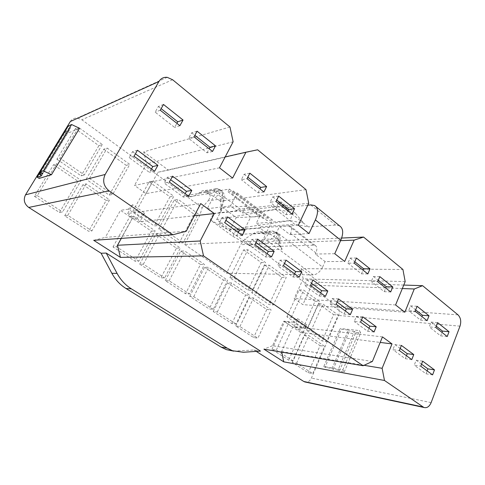 <?xml version="1.0" encoding="UTF-8"?>
<svg xmlns="http://www.w3.org/2000/svg" width="485" height="485" viewBox="0 0 485 485"><rect width="100%" height="100%" fill="white"/><g stroke="black" fill="none" stroke-linecap="round" stroke-linejoin="round"><path stroke-width="0.36" stroke-dasharray="2.42 1.82" d="M34.386 196.322L37.284 195.619L56.606 163.706L53.556 164.718L34.386 196.322L59.479 212.485L62.577 211.957L81.134 180.42L56.606 163.706M37.284 195.619L62.577 211.957M81.134 180.42L77.903 181.244L53.556 164.718M77.903 181.244L59.479 212.485M137.449 150.229L132.538 151.69L129.143 157.625L149.525 172.466L151.459 168.998M132.538 151.69L135.412 153.806M154.588 171.29L149.525 172.466M134.03 156.237L129.143 157.625M163.506 104.469L158.377 106.476L155.133 112.15L174.63 127.428L176.898 123.354M158.377 106.476L161.129 108.646M179.893 125.712L174.63 127.428M160.238 110.21L155.133 112.15M102.262 144.512L84.354 174.952L59.952 158.177L78.582 127.391L102.262 144.512L98.879 145.676L75.369 128.749L78.582 127.391M75.369 128.749L56.878 159.244L59.952 158.177M56.878 159.244L81.098 175.831L84.354 174.952M98.879 145.676L81.098 175.831M39.109 178.431L66.299 133.824L79.534 128.289M70.313 121.541C71.95 119.061 74.284 117.897 77.303 118.049L81.85 119.777L202.166 207.713L199.881 215.182L184.615 244.434L267.217 240.669C270.83 240.02 274.007 237.213 276.747 232.242L322.61 267.089C320.07 271.891 316.929 274.504 313.195 274.916L226.513 273.225L240.663 244.652L244.949 238.984L252.721 233.915L268.326 232.97L268.375 234.085C270.836 234.219 273.334 235.583 275.868 238.177L279.972 240.76L279.208 241.033C278.814 244.543 279.809 247.295 282.179 249.29L281.3 247.702L278.451 244.683L273.619 241.063C268.017 242.664 263.858 243.591 261.142 243.84L240.663 244.652M40.346 171.902L64.42 132.484L66.299 133.824M64.42 132.484L69.234 130.441L67.324 129.077L70.604 127.658L68.288 125.997M42.698 173.466L70.604 127.658M40.94 172.296L67.324 129.077M41.637 175.752L69.234 130.441M233.703 351.128L254.031 349.994L260.487 351.104M254.031 349.994L256.244 351.389M334.747 253.71L315.317 254.055L325.108 261.567L344.677 261.482M309.018 233.57L289.975 234.613L279.481 226.562L276.747 232.242M298.342 225.216L279.481 226.562M339.379 371.146L337.954 370.194L354.408 331.425L355.784 332.413L339.379 371.146L344.229 372.031L342.859 369.922L323.81 366.49L340.221 328.46L341.361 329.273L348.442 330.061L331.995 368.539L324.992 367.272L341.361 329.273M323.81 366.49L324.992 367.272M344.229 372.031L360.688 332.971L359.47 330.582L340.221 328.46M342.859 369.922L359.47 330.582M337.954 370.194L333.183 369.327L331.995 368.539M333.183 369.327L349.588 330.879L348.442 330.061M354.408 331.425L349.588 330.879M355.784 332.413L360.688 332.971M307.787 205.222L284.083 207.744L289.03 211.642L275.747 209.465L270.891 205.67L237.705 209.423L242.397 212.957L275.747 209.465L294.747 224.3L260.766 226.798L256.232 223.385L290.06 220.639L303.592 223.13L308.351 226.883L294.747 224.3M284.083 207.744L270.891 205.67M232.836 236.34L236.086 229.86L242.106 234.273L250.678 217.031L216.413 191.145L207.271 208.726L213.618 213.382L210.229 219.947L232.836 236.34L252.467 247.247L313.649 245.186L315.311 245.537C317.19 246.792 317.372 249.235 315.862 252.867L315.317 254.055M216.674 219.675L222.851 207.629L236.219 217.589L230.193 229.538L290.06 220.639L292.77 213.497L278.566 202.281L275.747 209.465L216.674 219.675L230.193 229.538M210.229 219.947L228.908 230.09L252.467 247.247M295.389 213.254L281.148 201.972L289.03 211.642L303.592 223.13L295.389 213.254L292.77 213.497M281.148 201.972L278.566 202.281M216.413 191.145L229.356 189.101L227.992 191.757L233.188 190.963L231.812 193.654L237.116 192.872L230.484 205.889L237.007 210.799L237.705 209.423M230.484 205.889L207.271 208.726M213.618 213.382L237.007 210.799M236.086 229.86L260.099 228.156L266.283 232.8L242.106 234.273M260.099 228.156L260.766 226.798M237.116 192.872L272.479 220.044L266.283 232.8M222.851 207.629L245.822 206.137L242.397 212.957M245.822 206.137L259.566 216.619L256.232 223.385M231.812 193.654L266.968 220.511L272.479 220.044M233.188 190.963L268.26 217.874L266.968 220.511M227.992 191.757L262.858 218.359L268.26 217.874M229.356 189.101L264.137 215.752L262.858 218.359M250.678 217.031L264.137 215.752M236.219 217.589L259.566 216.619M404.866 312.195L302.87 304.635L294.183 298.481L395.584 304.962M382.465 336.899L294.062 326.635L303.058 332.752L380.198 342.428M303.058 332.752L306.587 324.865L297.657 318.693L294.062 326.635M297.657 318.693L293.558 322.228L302.501 328.345L292.643 327.187L281.585 351.589L281.7 352.128M306.587 324.865L302.501 328.345M293.558 322.228L283.78 321.173L292.643 327.187M219.481 167.822L134.472 185.422L146.07 193.636L232.624 178.056M127.713 213.473L139.856 221.73L144.633 213.036L132.587 204.725L127.713 213.473L200.729 203.573M194.346 215.746L139.856 221.73M144.633 213.036L140.389 217.425L132.369 218.395L120.492 210.332L105.318 237.371L186.234 231.218M132.587 204.725L128.343 209.18L140.389 217.425M128.343 209.18L120.492 210.332M233.121 141.802L146.531 163.936L134.472 185.422M229.975 126.997L143.754 151.866L146.531 163.936M146.07 193.636L157.892 172.266L168.313 170.096L143.754 151.866M157.892 172.266L225.179 156.946M168.313 170.096L257.65 149.798M405.175 281.603L303.186 278.851L294.183 298.481M303.186 278.851L301.094 268.629L402.932 269.484M402.326 288.539L311.722 285.107L319.56 282.331L301.094 268.629M311.722 285.107L302.87 304.635M403.756 285.065L319.56 282.331M93.702 240.317L105.318 237.371M121.305 238.384L132.369 218.395M372.371 361.477L272.521 345.714L283.78 321.173M272.521 345.714L263.913 349.151M281.585 351.589L364.035 365.296M228.908 230.09L288.642 225.81L290.26 226.101C292.055 227.289 292.146 229.726 290.551 233.412L289.975 234.613M322.61 267.089L325.108 261.567M340.603 240.669L261.142 243.84L268.375 234.085M308.727 203.233L199.881 215.182M184.615 244.434L226.513 273.225M339.518 225.816L335.584 225.058L308.351 226.883M305.993 189.629L220.378 201.184C221.142 204.919 221.342 207.992 220.978 210.411C220.687 212.054 220.16 212.933 219.384 213.042L223.252 200.153L222.845 198.729L208.029 200.796L202.166 207.713M220.378 201.184L221.463 197.189L224.294 199.359L223.252 200.153M220.281 201.111L214.988 197.146L205.931 192.315L185.525 195.558L188.786 196.722C192.509 196.952 196.098 195.582 199.547 192.606C201.257 191.126 203.039 190.435 204.9 190.526L206.58 191.12L219.529 189.35C220.845 190.235 220.536 192.127 218.602 195.037L221.463 197.189C222.882 193.933 222.936 191.848 221.621 190.938L220.414 190.793C222.791 192.866 223.597 195.516 222.845 198.729M206.58 191.12L208.617 192.648C210.811 194.697 210.611 197.413 208.029 200.796M341.664 238.05L273.619 241.063M252.721 233.915C255.274 232.315 257.705 231.648 260.015 231.903L262.13 232.715L275.947 232.182L272.831 231.09L276.535 233.352L277.832 233.612C279.227 234.54 279.433 236.704 278.438 240.111L278.451 244.683M275.953 232.188C277.359 233.17 277.335 235.164 275.868 238.177L273.704 241.124M199.547 192.606L213.539 190.356C214.334 188.992 215.443 188.398 216.874 188.568L219.535 189.35L221.651 190.963M213.539 190.356C214.837 190.314 215.037 190.878 214.152 192.048C215.601 192.042 217.086 193.036 218.602 195.037L214.988 197.146M262.13 232.715L263.967 234.091C265.337 235.51 264.877 237.286 262.597 239.426C258.062 243.694 257.165 247.192 259.893 249.908L244.949 238.984M262.597 239.426L277.644 238.699C278.899 238.693 279.421 239.469 279.208 241.033M458.01 314.862L336.766 306.096L259.893 249.908L282.179 249.29M336.766 306.096C339.342 308.46 339.967 311.582 338.633 315.456L311.418 378.064C310.097 380.81 308.224 382.168 305.799 382.144M86.112 179.268L103.754 149.18L107.173 148.058L129.786 164.403L112.69 194.436L109.228 195.109L86.112 179.268L89.41 178.425L112.69 194.436M103.754 149.18L126.215 165.349L109.228 195.109M64.675 215.831L82.947 184.67L86.215 183.882L109.616 199.826L91.92 230.921L88.603 231.248L64.675 215.831L67.809 215.34L91.92 230.921M82.947 184.67L106.185 200.45L88.603 231.248M132.817 211.266L149.144 181.857L152.86 181.081L173.812 196.225L157.977 225.58L154.23 225.937L132.817 211.266L136.43 210.763L157.977 225.58M149.144 181.857L169.968 196.843L154.23 225.937M113.005 246.962L129.889 216.546L133.484 216.092L155.139 230.842L138.771 261.197L135.139 261.221L113.005 246.962L116.491 246.798L138.771 261.197M129.889 216.546L151.405 231.151L135.139 261.221M139.735 264.179L155.873 234.182L159.632 233.903L180.347 248.023L164.694 277.947L160.905 277.82L139.735 264.179L143.39 264.179L164.694 277.947M155.873 234.182L176.467 248.168L160.905 277.82M158.674 228.981L174.291 199.953L178.159 199.365L198.213 213.861L183.063 242.827L179.165 243.021L158.674 228.981L162.451 228.653L183.063 242.827M174.291 199.953L194.236 214.315L179.165 243.021M165.3 280.645L180.741 251.072L184.646 250.951L204.488 264.47L189.502 293.977L185.567 293.704L165.3 280.645L169.113 280.803L189.502 293.977M180.741 251.072L200.469 264.464L185.567 293.704M189.774 296.414L204.567 267.247L208.605 267.277L227.617 280.233L213.267 309.333L209.205 308.927L189.774 296.414L193.733 296.711L213.267 309.333M204.567 267.247L223.482 280.087L209.205 308.927M213.236 311.528L227.416 282.761L231.569 282.925L249.811 295.353L236.043 324.053L231.866 323.531L213.236 311.528L217.322 311.952L236.043 324.053M227.416 282.761L245.568 295.086L231.866 323.531M229.878 277.76L243.628 249.866L247.859 249.745L265.556 262.537L252.206 290.363L247.95 290.139L229.878 277.76L234.043 277.881L252.206 290.363M243.628 249.866L261.239 262.549L247.95 290.139M251.709 292.716L264.907 265.186L269.23 265.192L286.235 277.481L273.413 304.95L269.066 304.604L251.709 292.716L255.977 292.958L273.413 304.95M264.907 265.186L281.833 277.371L269.066 304.604M286.871 316.802L299.209 289.878L303.671 290.091L319.585 301.585L307.593 328.454L303.113 327.933L286.871 316.802L291.291 317.245L307.593 328.454M299.209 289.878L315.056 301.288L303.113 327.933M235.74 326.023L249.345 297.644L253.6 297.935L271.115 309.873L257.905 338.178L253.625 337.542L235.74 326.023L239.936 326.563L257.905 338.178M249.345 297.644L266.78 309.485L253.625 337.542M271.958 349.358L284.659 321.628L289.072 322.107L305.447 333.262L293.104 360.919L288.678 360.125L271.958 349.358L276.323 350.073L293.104 360.919M284.659 321.628L300.973 332.698L288.678 360.125M306.49 330.249L318.36 303.665L322.895 303.98L338.209 315.05L326.672 341.573L322.125 340.955L306.49 330.249L310.988 330.788L326.672 341.573M318.36 303.665L333.625 314.65L322.125 340.955M292.152 362.362L304.368 335.008L308.854 335.584L324.611 346.32L312.74 373.608L308.236 372.722L292.152 362.362L296.596 363.174L312.74 373.608M304.368 335.008L320.064 345.666L308.236 372.722M197.08 131.186L191.684 132.805L188.629 138.395L194 136.837M212.533 151.453L207.022 152.811L188.629 138.395M207.022 152.811L209.168 148.798M191.684 132.805L194.837 135.303M172.551 176.182L167.343 177.28L164.148 183.112L169.332 182.087M188.689 196.267L183.354 197.098L164.148 183.112M183.354 197.098L185.179 193.691M167.343 177.28L170.635 179.699M249.872 173.206L244.119 174.267L241.342 179.699L247.083 178.704M263.919 191.981L258.075 192.812L241.342 179.699M258.075 192.812L260.021 188.907M244.119 174.267L247.841 177.207M227.653 216.934L222.039 217.492L219.147 223.155L224.743 222.663M242.294 235.516L236.577 235.849L219.147 223.155M236.577 235.849L238.232 232.545M222.039 217.492L225.919 220.348M257.656 239.123L251.848 239.408L249.114 244.98L254.904 244.755M271.509 256.911L265.616 256.989L249.114 244.98M265.616 256.989L267.18 253.74M251.848 239.408L256.019 242.476M278.669 196.128L272.74 196.892L270.115 202.239L276.026 201.53M291.97 214.109L285.968 214.667L270.115 202.239M285.968 214.667L287.811 210.829M272.74 196.892L276.747 200.062M286.053 260.118L280.075 260.166L277.487 265.635L283.446 265.653M299.178 277.171L293.128 277.026L277.487 265.635M293.128 277.026L294.613 273.831M280.075 260.166L284.501 263.416M312.964 280.021L306.847 279.845L304.392 285.228L310.497 285.465M325.417 296.39L319.245 296.038L304.392 285.228M319.245 296.038L320.652 292.898M306.847 279.845L311.497 283.264M338.506 298.912L332.274 298.542L329.939 303.828L336.166 304.259M350.34 314.644L344.059 314.104L329.939 303.828M344.059 314.104L345.393 311.018M332.274 298.542L337.111 302.094M356.426 258.014L350.121 258.075L347.872 263.173L354.171 263.161M367.83 273.934L361.477 273.831L347.872 263.173M361.477 273.831L363.059 270.169M350.121 258.075L354.784 261.761M379.822 276.632L373.426 276.505L371.292 281.518L377.676 281.7M390.68 291.952L384.247 291.673L371.292 281.518M384.247 291.673L385.757 288.072M373.426 276.505L378.258 280.324M417.082 306.284L410.571 305.871L408.6 310.752L415.105 311.218M427.097 320.676L420.568 320.124L408.6 310.752M420.568 320.124L421.956 316.62M410.571 305.871L415.639 309.879M362.786 316.863L356.451 316.317L354.232 321.519L360.555 322.125M374.044 331.995L367.666 331.297L354.232 321.519M367.666 331.297L368.939 328.26M356.451 316.317L361.458 319.997M401.398 345.423L394.935 344.611L392.892 349.667L399.355 350.534M411.771 359.627L405.278 358.682L392.892 349.667M405.278 358.682L406.448 355.729M394.935 344.611L400.18 348.466M437.646 322.652L431.086 322.088L429.207 326.896L435.76 327.508M447.212 336.541L440.635 335.856L429.207 326.896M440.635 335.856L441.962 332.401M431.086 322.088L436.276 326.193M422.69 361.167L416.166 360.216L414.22 365.193L420.737 366.193M432.59 374.875L426.042 373.802L414.22 365.193M426.042 373.802L427.158 370.892M416.166 360.216L421.526 364.162M126.215 165.349L129.786 164.403M89.41 178.425L107.173 148.058M106.185 200.45L109.616 199.826M67.809 215.34L86.215 183.882M169.968 196.843L173.812 196.225M136.43 210.763L152.86 181.081M151.405 231.151L155.139 230.842M116.491 246.798L133.484 216.092M176.467 248.168L180.347 248.023M143.39 264.179L159.632 233.903M194.236 214.315L198.213 213.861M162.451 228.653L178.159 199.365M200.469 264.464L204.488 264.47M169.113 280.803L184.646 250.951M223.482 280.087L227.617 280.233M193.733 296.711L208.605 267.277M245.568 295.086L249.811 295.353M217.322 311.952L231.569 282.925M261.239 262.549L265.556 262.537M234.043 277.881L247.859 249.745M281.833 277.371L286.235 277.481M255.977 292.958L269.23 265.192M315.056 301.288L319.585 301.585M291.291 317.245L303.671 290.091M266.78 309.485L271.115 309.873M239.936 326.563L253.6 297.935M300.973 332.698L305.447 333.262M276.323 350.073L289.072 322.107M333.625 314.65L338.209 315.05M310.988 330.788L322.895 303.98M320.064 345.666L324.611 346.32M296.596 363.174L308.854 335.584M172.605 79.734L81.85 119.777M237.062 351.116L243.397 352.262M288.642 225.81L313.649 245.186M290.551 233.412L315.862 252.867M267.217 240.669L313.195 274.916M310.782 204.906L335.584 225.058M208.617 192.648L220.414 190.793L218.347 189.223L216.874 188.574L204.9 190.526M268.326 232.97C269.563 231.412 271.06 230.781 272.825 231.084M205.931 192.315L208.859 193.612C210.848 193.927 212.612 193.406 214.152 192.048M263.967 234.091L276.535 233.352C278.075 234.795 278.445 236.577 277.644 238.699M459.998 326.15L338.633 315.456M431.135 402.599L311.418 378.064M167.222 77.333L77.303 118.049M315.311 245.537L290.26 226.101M316.068 206.707L314.607 205.519M220.978 210.411L224.294 199.359C225.337 196.431 224.446 193.624 221.615 190.938M260.015 231.903L272.831 231.084M188.786 196.722L208.859 193.612L207.301 192.933M275.916 232.157L277.826 233.612M277.832 233.612C279.803 234.97 280.518 237.353 279.972 240.76C279.657 243.5 280.1 245.81 281.306 247.702"/><path stroke-width="0.73" d="M151.459 168.998L152.799 166.585L135.412 153.806M157.892 165.343L154.588 171.29L134.03 156.237L137.449 150.229L157.892 165.343L152.799 166.585M176.898 123.354L177.765 121.802L161.129 108.646M183.051 120.025L179.893 125.712L160.238 110.21L163.506 104.469L183.051 120.025L177.765 121.802M105.154 174.473C102.317 180.808 103.62 186.264 109.058 190.841L28.73 207.441C24.25 203.967 23.177 199.765 25.517 194.837L70.313 121.541L158.928 81.51L105.154 174.473L25.517 194.837M43.377 170.853L71.616 124.53L68.288 125.997L40.273 171.854L43.377 170.853L51.471 174.709L39.109 178.431L37.145 177.134L41.637 175.752L39.643 174.43L40.94 172.296M51.471 174.709L79.534 128.289L71.616 124.53M158.928 81.51C160.874 78.406 163.639 77.012 167.222 77.333L172.605 79.734L229.975 126.997L233.121 141.802L219.481 167.822L232.624 178.056L245.944 152.217L257.65 149.798L305.993 189.629L308.727 203.233L298.342 225.216L309.018 233.57L315.371 219.917C318.451 212.679 318.196 207.877 314.607 205.519L310.782 204.906L307.787 205.222M40.273 171.854L42.698 173.466L39.643 174.43M37.145 177.134L40.346 171.902M109.058 190.841L172.866 234.776L186.234 231.218L200.729 203.573L214.334 213.552L194.346 215.746M380.198 342.428L392.019 343.907L382.465 336.899L372.371 361.477L363.077 365.738L203.518 255.88L200.196 240.984L214.334 213.552M392.019 343.907L382.132 368.303L384.478 380.476L423.902 407.473C426.952 408.267 429.364 406.642 431.135 402.599L459.998 326.15C461.405 321.452 460.738 317.687 458.01 314.862L422.58 285.671L414.269 288.993L404.866 312.195L395.584 304.962L405.175 281.603L402.932 269.484L363.592 237.08L354.135 240.13L344.677 261.482L334.747 253.71L340.779 240.281C343.683 233.139 343.259 228.32 339.518 225.816L316.068 206.707M434.487 369.891L422.69 361.167L420.737 366.193L432.59 374.875L434.487 369.891L427.934 368.873L427.158 370.892M449.049 331.728L437.646 322.652L435.76 327.508L447.212 336.541L449.049 331.728L442.472 331.091L441.962 332.401M413.766 354.565L401.398 345.423L399.355 350.534L411.771 359.627L413.766 354.565L407.261 353.674L406.448 355.729M376.208 326.787L362.786 316.863L360.555 322.125L374.044 331.995L376.208 326.787L369.825 326.144L368.939 328.26M429.019 315.79L417.082 306.284L415.105 311.218L427.097 320.676L429.019 315.79L422.483 315.286L421.956 316.62M392.765 286.932L379.822 276.632L377.676 281.7L390.68 291.952L392.765 286.932L386.327 286.702L385.757 288.072M370.019 268.829L356.426 258.014L354.171 263.161L367.83 273.934L370.019 268.829L363.659 268.781L363.059 270.169M352.613 309.345L338.506 298.912L336.166 304.259L350.34 314.644L352.613 309.345L346.32 308.866L345.393 311.018M327.811 291L312.964 280.021L310.497 285.465L325.417 296.39L327.811 291L321.628 290.709L320.652 292.898M301.7 271.691L286.053 260.118L283.446 265.653L299.178 277.171L301.7 271.691L295.644 271.606L294.613 273.831M294.534 208.75L278.669 196.128L276.026 201.53L291.97 214.109L294.534 208.75L288.514 209.368L287.811 210.829M274.171 251.333L257.656 239.123L254.904 244.755L271.509 256.911L274.171 251.333L268.266 251.479L267.18 253.74M245.113 229.841L227.653 216.934L224.743 222.663L242.294 235.516L245.113 229.841L239.378 230.242L238.232 232.545M266.623 186.537L249.872 173.206L247.083 178.704L263.919 191.981L266.623 186.537L260.766 187.428L260.021 188.907M191.799 190.417L172.551 176.182L169.332 182.087L188.689 196.267L191.799 190.417L186.446 191.32L185.179 193.691M215.51 145.858L197.08 131.186L194 136.837L212.533 151.453L215.51 145.858L209.981 147.276L209.168 148.798M28.73 207.441L101.098 253.231L106.227 253.073L260.487 351.104L243.397 352.262L232.564 350.746L227.271 348.188L131.386 288.854C125.421 285.125 120.656 279.972 117.085 273.407L106.227 253.073M256.244 351.389L303.792 381.477L305.799 382.144M363.077 365.738L263.913 349.151L283.761 361.846L384.478 380.476M203.518 255.88L120.401 257.389L93.702 240.317L172.866 234.776M225.179 156.946L245.944 152.217M414.269 288.993L402.326 288.539M422.58 285.671L403.756 285.065M200.196 240.984L117.503 245.264L120.401 257.389M117.503 245.264L121.305 238.384M281.7 352.128L283.761 361.846M364.035 365.296L382.132 368.303M101.098 253.231L111.847 273.267C115.375 279.742 120.098 284.822 126.003 288.496L221.057 347.078L226.313 349.612L233.703 351.128M354.135 240.13L340.603 240.669M363.592 237.08L341.664 238.05M194.837 135.303L209.981 147.276M170.635 179.699L186.446 191.32M247.841 177.207L260.766 187.428M225.919 220.348L239.378 230.242M256.019 242.476L268.266 251.479M276.747 200.062L288.514 209.368M284.501 263.416L295.644 271.606M311.497 283.264L321.628 290.709M337.111 302.094L346.32 308.866M354.784 261.761L363.659 268.781M378.258 280.324L386.327 286.702M415.639 309.879L422.483 315.286M361.458 319.997L369.825 326.144M400.18 348.466L407.261 353.674M436.276 326.193L442.472 331.091M421.526 364.162L427.934 368.873M315.371 219.917L340.779 240.281M422.968 406.976L303.792 381.477M221.057 347.078L227.271 348.188M111.847 273.267L117.085 273.407M126.003 288.496L131.386 288.854M226.313 349.612L232.564 350.746M423.902 407.473L304.659 381.901"/></g></svg>
